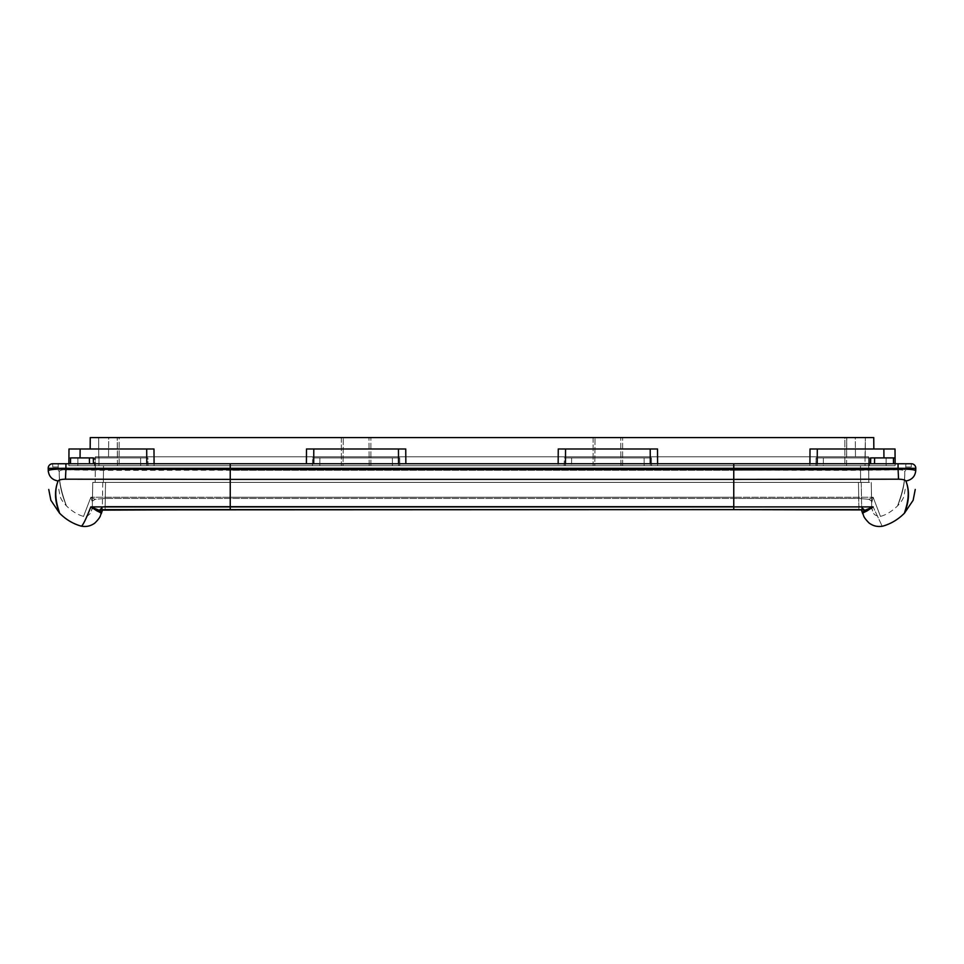 <?xml version="1.0" encoding="UTF-8"?>
<svg xmlns="http://www.w3.org/2000/svg" width="964" height="964" viewBox="0 0 964 964"><rect width="100%" height="100%" fill="white"/><g stroke="black" fill="none" stroke-linecap="round" stroke-linejoin="round"><path stroke-width="0.72" stroke-dasharray="4.82 3.62" d="M104.389 509.631L105.136 509.631L105.136 506.353L102.341 506.871L105.136 506.353L105.136 509.607L100.292 509.872M898.569 479.192L898.074 469.046C908.654 468.986 914.535 469.54 915.74 470.697C915.125 476.481 911.836 479.915 905.871 481.012C911.884 495.918 904.425 511.619 904.485 513.113C903.943 512.812 912.667 497.906 905.871 481.012C905.051 479.855 902.605 479.253 898.569 479.192L733.761 479.397L733.761 509.607L858.864 509.607L858.864 506.353L858.864 509.631L863.997 509.956C863.78 510.727 863.009 509.691 861.659 506.871L864.997 510.149L861.659 506.871L858.864 506.353L861.659 506.871L864.997 510.209L873.143 506.895C885.265 532.839 885.265 532.839 873.143 506.895L866.805 511.065C863.069 512.679 861.84 513.692 863.117 514.101L862.334 512.571L864.648 510.293L866.805 511.065M50.514 469.805L48.26 470.697L48.2 468.311A4.459 4.459 0 0 1 48.2 468.203M52.659 463.744C49.899 464.033 48.417 465.552 48.2 468.323C48.417 465.552 49.899 464.021 52.659 463.744L58.117 463.744C58.226 468.118 58.226 468.118 58.117 463.744C58.226 468.118 58.226 468.118 58.117 463.744L52.659 463.744C49.899 464.021 48.417 465.552 48.2 468.311C48.321 472.685 48.321 472.685 48.2 468.323C48.417 465.552 49.899 464.033 52.659 463.744L52.659 463.744C52.767 468.118 52.767 468.118 52.659 463.744C52.767 468.118 52.767 468.118 52.659 463.744L911.341 463.744A4.459 4.459 -90 0 1 915.8 468.311L915.74 470.697M58.202 467.022L52.743 467.022C49.441 468.179 47.959 469.697 48.284 471.601L48.26 470.697C48.875 476.481 52.164 479.915 58.129 481.012C52.068 495.689 59.611 511.667 59.515 513.113C60.105 512.969 51.297 497.701 58.129 481.012C58.949 479.855 61.383 479.253 65.431 479.192L230.239 479.397L230.239 506.895L90.857 506.895C85.543 520.259 82.265 526.669 81.024 526.091C82.265 526.669 85.543 520.271 90.857 506.895L97.195 511.065L99.352 510.293L90.857 506.895M100.883 514.101L101.666 512.571L99.352 510.293L102.341 506.871L99.184 510.052M100.148 509.884L99.232 510.04M65.431 479.192L65.926 469.046L52.646 469.516M733.761 506.353L105.136 506.353L733.761 506.353L733.761 509.631L863.708 509.872M863.756 509.872L864.997 510.149L861.659 507.028L861.238 482.398L858.454 482.398L861.238 482.398L861.659 506.871C862.997 509.691 863.78 510.715 863.997 509.956L863.997 509.956M100.413 509.896L102.341 506.931L100.666 509.86M230.239 506.353L230.239 509.631L105.136 509.607M863.587 509.896L861.659 506.931L863.346 509.86M915.728 470.806L915.716 471.48L915.728 470.806M105.546 482.398L871.263 482.398L858.454 482.398L858.864 506.353L858.454 482.398L858.731 498.412L868.913 499.328L858.731 498.412L733.761 498.412L858.731 498.412L858.454 482.398L92.737 482.398L105.546 482.398L105.136 506.353L105.546 482.398L105.269 498.412L95.087 499.328L92.411 501.147L92.737 482.398L92.387 502.401L92.411 501.147L95.087 499.328L105.269 498.412L733.761 498.412L105.269 498.412L105.546 482.398M101.666 512.571L102.341 507.028L101.666 512.559M230.239 463.744L898.074 463.744L65.926 463.744L230.239 463.744L230.239 468.311L915.8 468.311C915.583 465.552 914.101 464.021 911.341 463.744C911.233 468.118 911.233 468.118 911.341 463.744C911.233 468.118 911.233 468.118 911.341 463.744C914.101 464.021 915.583 465.552 915.8 468.311C915.583 465.552 914.101 464.033 911.341 463.744C914.101 464.033 915.583 465.552 915.8 468.323M862.298 512.499L861.659 507.028L861.708 510.667M905.883 463.744L905.714 470.432C905.208 469.275 902.666 468.733 898.074 468.781C902.69 468.757 905.232 469.311 905.714 470.432L905.895 463.744L898.074 463.744L905.883 463.744C905.774 468.118 905.774 468.118 905.883 463.744C905.774 468.118 905.774 468.118 905.883 463.744L911.341 463.744M102.762 482.398L102.341 506.871C101.208 509.498 100.437 510.534 100.003 509.956C100.22 510.727 100.991 509.691 102.341 506.871L102.292 510.8M871.263 482.398L871.589 501.147L868.913 499.328L871.589 501.147L871.263 482.398L871.613 502.401L871.263 482.398M58.105 463.744L58.286 470.432C58.768 469.311 61.31 468.757 65.926 468.781C61.334 468.733 58.792 469.275 58.286 470.432L58.105 463.744M92.387 502.401L92.303 508.715L92.387 502.401L90.869 497.243L92.387 502.401M871.613 502.991L871.697 508.715L871.613 502.991L873.131 497.243L868.913 499.328L873.131 497.243C882.94 522.886 882.94 522.886 873.131 497.243C882.94 522.886 882.94 522.886 873.131 497.243L871.613 502.991M58.286 470.432L59.274 471.468L58.286 470.432M898.207 479.204L898.074 463.744L898.074 468.781L880.132 469.275L230.239 469.299L230.239 470.275L733.761 470.275L230.239 470.275C173.339 469.998 113.354 470.854 65.877 469.793C61.913 469.781 59.72 470.336 59.274 471.468C59.732 470.312 61.937 469.757 65.877 469.793L65.926 463.744L65.926 468.781L230.239 469.299C176.267 468.998 120.319 469.902 66.287 468.793M897.773 469.805C843.621 470.842 787.757 469.998 733.761 470.275L733.761 497.243L873.131 497.243L230.239 497.243L230.239 498.412L230.239 497.243L90.869 497.243C81.012 522.994 81.012 522.994 90.869 497.243C81.012 522.994 81.012 522.994 90.869 497.243L95.087 499.328L90.869 497.243L733.761 497.243L733.761 470.275L898.123 469.793C902.099 469.781 904.292 470.336 904.726 471.468C905.425 486.916 897.677 504.642 897.701 505.738C897.255 506.016 905.545 489.194 904.726 471.468C905.425 486.916 897.677 504.642 897.701 505.738C897.255 506.016 905.545 489.194 904.726 471.468C904.268 470.312 902.063 469.757 898.123 469.793L897.713 468.793C843.681 469.902 787.733 468.998 733.761 469.287L66.227 469.805M905.714 470.432L904.726 471.468L905.714 470.432M92.315 507.197L91.351 511.004L92.315 507.209M91.351 511.004A15.593 15.593 0 0 1 92.303 508.715A15.593 15.593 0 0 0 91.351 511.004M871.685 507.197L872.649 511.004L871.685 507.209M872.649 511.004A15.593 15.593 0 0 0 871.697 508.715A15.593 15.593 0 0 1 872.649 511.004M59.274 471.468C58.647 487.507 66.649 505.485 66.299 505.751C66.323 504.967 58.527 489.025 59.274 471.468C58.647 487.507 66.649 505.485 66.299 505.751C66.323 504.967 58.527 489.025 59.274 471.468M846.549 456.779L98.786 456.779L117.451 456.779L117.283 437.572L98.629 437.572L98.798 457.9L147.914 457.9L148.01 465.696L312.481 465.696L140.66 465.696L148.01 465.696L147.914 457.9L77.903 457.9L98.798 457.9L98.786 456.779L98.798 457.9L147.914 457.9L94.617 457.9L94.58 465.696L140.66 465.696L77.831 465.696L94.58 465.696L94.617 457.9L77.903 457.9L77.831 465.696L98.943 465.696L77.831 465.696L77.903 457.9L77.831 465.696L77.903 457.9L98.798 457.9L98.629 437.572L98.786 456.779L98.629 437.572L865.371 437.572L865.214 456.779L117.451 456.779L117.283 437.572L98.629 437.572L865.371 437.572L865.202 457.9L865.214 456.779L846.549 456.779L846.717 437.572L865.371 437.572L117.283 437.572L846.717 437.572L846.549 456.779M865.045 456.779L865.371 437.572L865.214 456.779L98.955 456.779L865.045 456.779L865.057 465.696L895.158 465.696L868.685 465.696L868.6 456.779L868.829 482.398L868.685 465.696L865.057 465.696L886.169 465.696L865.057 465.696L865.045 456.779M98.955 456.779L98.943 465.696L98.955 456.779M844.874 437.572L622.636 437.572L844.874 437.572L844.874 465.696L622.636 465.696L846.549 465.696L846.79 437.572L846.549 465.696L844.874 465.696L844.874 437.572M341.364 437.572L119.126 437.572L343.28 437.572L341.364 437.572L341.364 465.696L119.126 465.696L343.027 465.696L343.28 437.572L343.027 465.696L341.364 465.696L341.364 437.572M593.125 437.572L370.875 437.572L595.041 437.572L593.125 437.572L593.125 465.696L370.875 465.696L594.788 465.696L595.041 437.572L594.788 465.696L593.125 465.696L593.125 437.572M154.083 463.744L154.095 465.696L146.793 465.696L306.383 465.696L154.095 465.696L153.987 448.983L90.158 448.983L90.255 437.572L873.746 437.572L873.842 448.983L873.746 437.572L873.842 448.983L810.013 448.983L895.002 448.983L895.158 465.696L895.002 448.983L873.842 448.983M657.605 463.744L657.617 465.696L809.905 465.696L810.013 448.983L895.002 448.983M809.917 463.744L809.905 465.696L817.207 465.696L657.617 465.696L657.508 448.983L558.252 448.983L558.144 465.696L405.856 465.696L558.144 465.696L558.156 463.744M405.844 463.744L405.748 448.983L306.492 448.983L306.395 463.744M564.229 465.696L564.326 457.9L651.423 457.9L651.519 465.696L815.99 465.696L644.169 465.696L651.519 465.696L651.423 457.9L564.326 457.9L651.423 457.9L571.628 457.9L571.58 465.696L644.169 465.696L399.771 465.696L571.58 465.696L571.628 457.9L564.326 457.9L564.229 465.696M815.99 465.696L816.086 457.9L886.097 457.9L816.086 457.9L886.097 457.9L886.169 465.696L869.42 465.696L886.169 465.696L886.097 457.9L886.169 465.696L886.097 457.9L823.389 457.9L823.34 465.696L869.42 465.696L815.99 465.696L823.34 465.696L823.389 457.9L816.086 457.9L815.99 465.696M312.481 465.696L312.577 457.9L399.674 457.9L399.771 465.696L392.42 465.696L399.771 465.696L399.674 457.9L312.577 457.9L399.674 457.9L312.577 457.9L312.481 465.696L392.42 465.696L312.481 465.696M90.158 448.983L90.255 437.572L108.703 437.572L108.534 456.779L95.4 456.779L108.534 456.779L108.703 437.572L90.255 437.572L90.158 448.983L68.998 448.983L68.842 465.696L95.316 465.696L95.4 456.779L95.316 465.696L98.943 465.696L95.316 465.696L95.171 482.398L95.316 465.696L68.842 465.696L70.48 465.696L68.842 465.696L68.998 448.983L153.987 448.983L68.998 448.983M855.297 437.572L873.746 437.572L855.297 437.572L855.466 456.779L868.6 456.779L855.466 456.779L855.297 437.572M68.866 463.744L68.842 465.696L68.866 463.744M313.698 463.744L313.794 448.983L405.748 448.983L398.457 448.983L398.554 465.696L306.383 465.696L405.856 465.696L398.554 465.696L398.542 463.744M565.458 463.744L565.446 465.696L558.144 465.696L565.446 465.696L565.543 448.983L657.508 448.983L650.206 448.983L650.314 465.696L657.617 465.696L565.446 465.696L650.314 465.696L650.302 463.744M817.219 463.744L817.207 465.696L895.158 465.696L817.207 465.696L817.303 448.983M146.697 448.983L146.793 465.696L70.48 465.696L146.793 465.696L146.781 463.744M319.831 465.696L319.879 457.9L319.831 465.696M392.42 465.696L392.372 457.9L392.42 465.696M140.66 465.696L140.611 457.9L140.66 465.696M95.171 482.398L868.829 482.398L95.171 482.398M89.495 463.744L89.363 457.9L93.303 457.9L80.048 457.9L80.133 448.983M874.505 463.744L874.637 457.9L883.952 457.9L870.697 457.9L870.564 463.744M883.868 448.983L883.952 457.9L895.086 457.9L893.447 457.9L895.086 457.9L895.134 463.744M869.42 465.696L869.383 457.9L869.42 465.696M644.169 465.696L644.121 457.9L644.169 465.696M119.126 437.572L117.21 437.572L119.126 437.572L119.126 465.696L117.451 465.696L117.21 437.572L117.451 465.696L119.126 465.696L119.126 437.572M860.623 482.398L103.377 482.398L860.623 482.398L860.478 465.696L860.623 482.398M369.212 465.696L368.959 437.572L369.212 465.696L370.875 465.696L369.212 465.696M103.522 465.696L103.377 482.398L103.522 465.696L860.478 465.696L103.522 465.696M620.973 465.696L620.72 437.572L620.973 465.696L622.636 465.696L620.973 465.696M313.794 448.983L398.457 448.983M93.436 463.744L93.303 457.9L68.914 457.9L70.553 457.9L70.493 463.744M89.363 457.9L70.553 457.9M874.637 457.9L893.447 457.9L893.508 463.744M565.543 448.983L650.206 448.983M48.2 468.311L65.926 468.311L65.926 463.744M733.761 509.607L230.239 509.607L230.239 506.895L873.143 506.895M230.239 479.397L733.761 479.397L733.761 469.552L230.239 469.552L230.239 479.397M65.793 479.204L66.287 469.058C120.319 470.167 176.267 469.263 230.239 469.552M897.713 469.058L733.761 469.552M66.287 469.058L65.926 468.311L230.239 468.311M733.761 468.311L733.761 463.744M898.074 463.744L897.713 468.793M733.761 470.275L733.761 469.299L733.761 470.275M65.877 469.793L65.926 468.781L65.877 469.793M898.074 468.781L898.123 469.793L898.074 468.781M733.761 497.243L733.761 498.412L733.761 497.243M230.239 470.275L230.239 497.243L230.239 470.275M622.636 465.696L622.636 437.572L622.636 465.696M370.875 465.696L370.875 437.572L370.875 465.696M100.003 509.956L102.473 509.703M905.799 467.022L911.257 467.022C914.221 467.6 915.704 469.131 915.716 471.601M861.238 482.398L861.708 510.8M92.737 482.398L92.411 501.147L92.737 482.398M92.303 508.823L92.761 482.398M871.239 482.398L871.697 508.823M58.78 489.194L60.093 496.327C60.009 495.713 60.479 499.714 66.299 505.751C71.878 511.197 77.518 514.716 83.241 516.306C87.254 518.343 91.954 511.498 91.074 511.848M905.22 489.194L903.907 496.327C903.991 495.713 903.521 499.714 897.701 505.751C892.122 511.197 886.482 514.716 880.759 516.306C876.312 516.234 873.697 514.752 872.926 511.86"/><path stroke-width="1.45" d="M863.117 514.101L862.334 512.571L863.117 514.101C861.84 513.692 863.069 512.679 866.805 511.065L873.143 506.895C885.265 532.839 885.265 532.839 873.143 506.895L733.761 506.895L733.761 479.397L230.239 479.397L230.239 506.895L733.761 506.895L733.761 509.607L100.148 509.884M858.864 509.607L733.761 509.631L863.816 509.932M48.2 468.311L48.26 470.697C49.586 469.528 55.478 468.986 65.926 469.046L65.926 468.311L48.2 468.323C48.321 472.685 48.321 472.685 48.2 468.323L48.2 468.311A4.459 4.459 0 0 1 52.659 463.744L65.926 463.744L52.659 463.744A4.459 4.459 0 0 0 48.2 468.203M915.8 468.323C915.68 472.685 915.68 472.685 915.8 468.323C915.68 472.685 915.68 472.685 915.8 468.323L898.074 468.311L898.074 463.744L911.341 463.744A4.459 4.459 0 0 1 915.8 468.311L915.74 470.697C915.125 476.481 911.836 479.915 905.871 481.012C911.884 495.918 904.425 511.619 904.485 513.113C903.943 512.812 912.667 497.906 905.871 481.012C905.076 479.879 902.641 479.277 898.569 479.192L898.074 469.046C850.694 470.167 790.637 469.263 733.761 469.552L230.239 469.552L230.239 479.397L65.431 479.192C61.347 479.277 58.912 479.879 58.129 481.012C52.068 495.689 59.611 511.667 59.515 513.113C60.105 512.969 51.297 497.701 58.129 481.012C52.164 479.915 48.875 476.481 48.26 470.697L48.284 471.601M100.184 509.932L97.195 511.065C100.907 512.643 102.124 513.655 100.883 514.101C102.124 513.655 100.907 512.643 97.195 511.065L90.857 506.895C85.543 520.259 82.265 526.669 81.024 526.091C82.265 526.669 85.543 520.271 90.857 506.895L99.003 510.209L100.413 509.896M733.761 469.552L733.761 479.397L898.569 479.192M99.003 510.149L230.239 509.607L230.239 506.895L90.857 506.895M100.883 514.101L101.666 512.571L99.473 510.318M52.646 469.516L50.514 469.805M230.239 469.552L65.926 469.046L65.431 479.192M873.143 506.895L864.997 510.209L863.587 509.896M858.864 509.631L863.756 509.872M915.74 470.697C914.595 469.576 908.715 469.022 898.074 469.046L898.074 468.311L230.239 468.311L230.239 463.744L733.761 463.744L733.761 468.311M864.997 510.149L866.805 511.065M861.708 510.8L862.334 512.571L864.648 510.293L863.346 509.86M101.666 512.559L102.292 510.667L101.678 512.547M230.239 463.744L52.659 463.744M898.074 463.744L733.761 463.744M911.341 463.744L905.883 463.744M895.002 448.983L895.086 457.9L895.002 448.983L817.303 448.983L817.219 463.744M68.998 448.983L68.866 463.744L68.998 448.983L146.697 448.983L146.781 463.744M873.842 448.983L873.746 437.572L90.255 437.572L90.158 448.983M306.395 463.744L306.492 448.983L313.794 448.983L313.698 463.744M398.542 463.744L398.457 448.983L405.748 448.983L405.844 463.744M558.156 463.744L558.252 448.983L565.543 448.983L565.458 463.744M650.302 463.744L650.206 448.983L657.508 448.983L657.605 463.744M809.917 463.744L810.013 448.983L817.303 448.983M154.083 463.744L153.987 448.983L146.697 448.983M70.553 457.9L80.048 457.9L70.553 457.9L70.493 463.744M80.133 448.983L80.048 457.9L93.303 457.9L93.436 463.744M398.457 448.983L313.794 448.983M650.206 448.983L565.543 448.983M870.564 463.744L870.697 457.9L893.447 457.9L893.508 463.744M895.134 463.744L895.086 457.9L883.952 457.9L883.868 448.983M370.875 437.572L368.959 437.572L370.875 437.572M846.79 437.572L844.874 437.572L846.79 437.572M622.636 437.572L620.72 437.572L622.636 437.572M230.239 468.311L65.926 468.311L65.926 463.744M230.239 509.607L105.136 509.631M100.666 509.86L99.352 510.293M89.495 463.744L89.363 457.9M874.505 463.744L874.637 457.9M48.754 489.459L50.863 500.28L59.503 513.125C65.721 519.403 72.89 523.729 81.024 526.091C86.061 527.127 90.664 526.127 94.821 523.091C98.461 519.476 100.389 516.764 100.605 514.957M915.246 489.459L913.137 500.28L904.497 513.125C898.279 519.403 891.11 523.729 882.976 526.091C877.939 527.127 873.336 526.127 869.179 523.091C865.539 519.476 863.611 516.764 863.395 514.957M230.239 509.631L733.761 509.631L230.239 509.631M102.473 509.703L104.389 509.631M861.708 510.667L862.334 512.559"/></g></svg>
